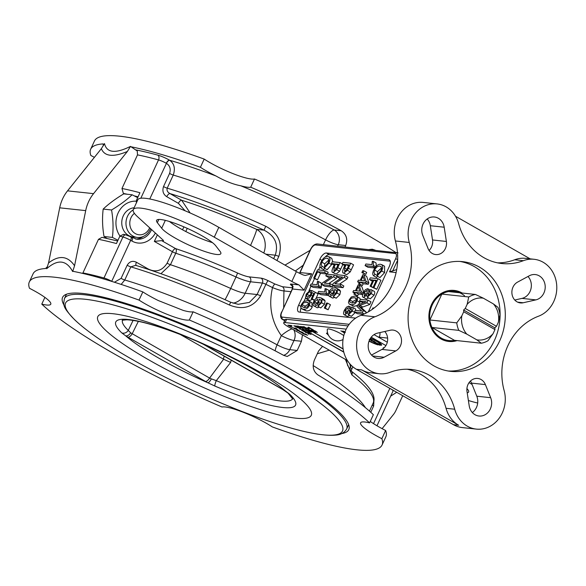 <?xml version="1.0" encoding="UTF-8"?>
<svg xmlns="http://www.w3.org/2000/svg" width="586" height="586" viewBox="0 0 586 586"><rect width="100%" height="100%" fill="white"/><g stroke="black" fill="none" stroke-linecap="round" stroke-linejoin="round"><path stroke-width="0.88" d="M488.006 340.7L493.06 333.705A21.081 18.54 -83.9 0 1 476.821 339.843L481.34 343.22A24.744 21.77 96.1 0 0 488.006 340.7M493.06 333.705L494.965 329.581L463.724 311.752L461.819 315.869L456.765 322.871A24.744 21.77 96.1 0 0 458.809 330.365L466.793 334.115A21.081 18.54 -83.9 0 1 461.819 315.869M466.793 334.115L476.821 339.843M498.386 322.175L499.968 314.807A24.744 21.77 96.1 0 0 497.932 307.313L493.412 303.929L483.384 298.208L475.4 294.458A24.744 21.77 96.1 0 0 468.734 296.977L467.145 304.346L465.24 308.47L496.481 326.299L498.386 322.175A21.081 18.54 -83.9 0 0 493.412 303.929M496.481 326.299L494.855 327.845L494.965 329.581M456.765 322.871L429.897 319.978A24.744 21.77 96.1 0 0 431.941 327.471L458.809 330.365M463.724 311.752L463.621 310.016L465.24 308.47M475.4 294.458L448.532 291.564A24.744 21.77 96.1 0 0 441.859 294.084A24.744 21.77 96.1 0 0 429.897 319.978L441.859 294.084L468.734 296.977M467.145 304.346A21.081 18.54 -83.9 0 1 483.384 298.208M463.621 310.016L494.855 327.845M481.34 343.22L454.465 340.327L431.941 327.471A24.744 21.77 96.1 0 0 441.273 338.078A24.744 21.77 96.1 0 0 454.465 340.327M464.522 295.732A24.744 21.77 96.1 0 0 448.532 291.564M453.432 290.363A25.659 22.576 -83.9 0 1 460.559 292.861M455.439 340.437A25.659 22.576 -83.9 0 1 455.263 340.488A25.659 22.576 -83.9 0 1 447.946 341.36M180.21 334.46L223.442 359.137L230.657 362.456L231.148 360.097M347.403 360.529L288.488 326.9A10.995 1.875 24.8 0 1 283.705 322.842A10.995 1.875 24.8 0 1 285.133 322.571L346.187 329.142M371.231 337.192L385.91 345.572M343.015 339.521A10.555 10.555 0 0 1 327.325 329.288A9.991 1.699 24.8 0 1 328.643 328.944A9.991 1.699 24.8 0 1 343.784 335.566M383.874 348.047L383.281 347.674L384.057 347.886M373.831 341.081L376.234 342.832L374.498 342.18L374.681 342.81L373.238 341.484L371.216 340.84L373.831 341.081L376.249 342.803M374.513 342.143L374.681 342.81M370.052 338.92L372.33 340.532M372.513 340.495L369.554 339.88M303.204 326.783L306.537 329.193L299.717 326.446L303.204 326.783L306.551 329.164M302.896 333.72L305.423 333.954L307.577 335.265L302.896 333.72L306.038 334.35M305.68 334.276L307.577 335.265M293.82 325.809L297.307 326.153L300.823 328.299L300.296 328.695L293.82 325.809L297.292 326.182L300.808 328.328L300.296 328.695M343.14 349.058L303.782 326.6L343.11 348.838M343.799 352.164L297.893 325.963L343.733 351.93M369.121 340.891A8.709 1.487 -155.2 0 0 376.849 344.209L377.992 344.905A10.079 1.721 24.8 0 1 369.019 341.155M380.314 344.583A8.709 1.487 -155.2 0 0 380.329 344.553L380.299 344.612A8.709 1.487 -155.2 0 0 380.321 344.575A8.709 1.487 -155.2 0 0 370.352 338.422M381.574 345.147A10.079 1.721 24.8 0 0 370.484 338.21A10.079 1.721 24.8 0 1 381.589 345.117A10.079 1.721 24.8 0 1 381.581 345.132L381.574 345.147A10.079 1.721 24.8 0 1 381.464 345.279L380.299 344.612M299.497 329.046L302.713 329.72M302.479 329.369L303.665 329.823M301.592 330.021L304.427 331.39M302.508 330.343L304.398 331.522L302.764 330.196L303.98 330.453L306.141 331.94M306.288 331.881L303.673 330.555L305.174 331.903M304.896 331.097L305.387 331.573L304.91 331.068M303.687 330.519L305.16 331.94L302.376 330.416M305.255 332.335L308.741 332.672L309.423 333.104L307.445 332.892L311.034 334.467L308.522 333.471L308.683 334.291L307.731 333.148L305.255 332.335L309.423 333.104M307.584 332.907L311.034 334.467M308.551 333.478L308.683 334.291M287.902 325.157L291.381 325.501L292.121 325.963L289.066 325.633L291.462 327.193L287.902 325.157L292.121 325.963M289.154 325.64L291.872 327.237M292.275 327.655L295.49 328.328M295.256 327.977L296.443 328.431M294.04 328.665L296.575 328.9L299.321 330.768L297.402 330.585L296.699 330.182L298.23 330.343L298.04 329.925L294.04 328.665L297.19 329.295M296.846 329.222L299.336 330.738M296.699 330.182L298.245 330.314L298.054 329.896M300.127 331.566L302.786 333.302L299.014 331.251L302.757 332.409L303.328 333.339M303.797 333.273L299.834 331.647M306.661 329.83L309.54 331.61L307.562 329.735L310.536 330.98L311.649 332.101L308.236 330.24L310.302 332.035L305.606 329.486L309.371 331.251M307.621 330.108L307.577 329.698L310.551 330.951L311.664 332.064M308.339 330.116L310.302 332.035M308.243 327.164L313.195 329.757L310.88 328.665L307.818 328.336L307.064 327.904L310.126 328.233L308.654 327.208L313.173 329.786M307.064 327.904L310.045 328.197M313.781 330.497L315.751 332.409L311.041 329.896L314.821 331.632M312.104 330.211L314.982 331.991L313.027 330.079L315.993 331.332L317.107 332.445M317.356 332.423L313.766 330.526L315.751 332.409M328.497 335.273L326.439 333.244L327.589 332.899M342.583 339.755L341.96 340.041M340.854 330.826L344.802 332.914M341.909 331.163L344.788 332.943L342.81 331.061L344.986 331.844M343.586 331.449L344.773 332.409M376.241 343.066L379.45 344.312L379.97 345.235L376.769 344.026L375.736 343.162L377.084 343.242L379.464 344.275L379.984 345.198M379.97 345.235L380.482 345.154M383.266 347.703L384.02 347.916M373.494 341.44L375.399 342.37L373.494 341.44M373.582 341.448L375.333 342.151M371.216 340.84L373.817 341.118M369.869 339.25L371.487 340.122L369.832 339.316M369.847 339.287L371.399 339.895M369.751 339.47L370.535 340.085L369.268 339.521M370.55 340.056L369.817 339.829M369.283 339.484L369.832 339.792M370.03 338.957L372.315 340.561M302.295 327.069L303.533 327.208L305.745 328.753L302.295 327.069M302.383 327.083L305.68 328.402M299.717 326.446L303.182 326.82M294.992 326.285L297.637 326.57L299.739 327.801L299.527 328.248L297.849 327.801L294.992 326.285M295.08 326.292L297.864 327.772L299.541 328.211L299.754 327.772M299.739 327.801L299.541 328.211M303.782 326.6L343.118 348.882M297.893 325.963L343.748 351.974M376.849 344.209L377.992 344.905M369.107 340.927A8.709 1.487 -155.2 0 0 376.835 344.238M302.962 330.13L306.126 331.969M298.245 330.314L298.04 329.925M303.021 332.877L300.493 331.654L303.035 332.841M300.603 331.676L302.823 332.943M299.49 331.163L302.742 332.438L303.314 333.368M300.113 331.595L302.786 333.302M305.914 329.42L306.456 329.918M311.356 329.801L311.906 330.299M313.063 330.489L315.979 331.361L317.092 332.474M326.439 333.244L327.596 332.936M344.539 333.075L341.704 331.251M342.869 331.442L344.978 331.881M345.41 332.284L343.572 331.478L344.758 332.445M377.23 344.041L377.047 343.557L379.01 344.268L379.179 344.773L377.216 344.077L377.047 343.557L379.201 344.744L379.025 344.231M379.01 344.268L379.201 344.744M348.062 325.904L286.649 319.297A10.995 1.875 -155.2 0 0 285.221 319.568L283.705 322.842M374.029 334.643L387.295 342.217M387.61 338.085L378.314 337.089C379.574 337.104 380.131 335.595 379.984 332.577M41.782 304.119A32.992 5.626 -155.2 0 0 50.777 304.193A32.992 5.626 -155.2 0 0 29.512 288.312A194.303 33.116 24.8 0 1 29.3 282.005A194.303 33.116 24.8 0 1 139.043 300.098A32.992 5.626 -155.2 0 0 189.337 320A194.303 33.116 24.8 0 1 369.583 422.887A32.992 5.626 -155.2 0 0 360.588 422.814A32.992 5.626 -155.2 0 0 381.852 438.694A194.303 33.116 24.8 0 1 382.065 445.001A194.303 33.116 24.8 0 1 272.314 426.908A32.992 5.626 -155.2 0 0 222.028 407.006A194.303 33.116 24.8 0 1 41.782 304.119L44.895 297.388M103.378 145.738L103.07 143.922L103.444 144.134M29.3 282.005L33.087 273.809A194.303 33.116 24.8 0 1 45.496 268.535L47.554 266.557M94.405 157.348A32.992 5.626 24.8 0 0 90.874 155.502A194.303 33.116 24.8 0 1 90.669 149.196A194.303 33.116 24.8 0 1 103.07 143.922M130.495 146.39C122.979 150.097 117.039 151.723 112.673 151.269C108.329 150.785 105.597 148.229 104.491 143.592L101.363 148.668L67.544 190.853A36.662 32.252 96.1 0 0 59.699 207.825L48.557 262.96L46.668 268.74C52.161 263.876 57.091 261.671 61.449 262.125C65.8 262.609 69.544 265.744 72.671 271.538L74.561 265.758L85.703 210.623A36.662 32.252 -83.9 0 1 93.548 193.651L127.374 151.466L130.495 146.39L137.256 151.012L137.512 154.872A183.301 31.241 24.8 0 1 158.528 159.927L140.83 198.236M402.728 395.726L395.858 410.596A18.327 16.122 -83.9 0 1 393.411 414.558L382.109 428.652M82.692 273.413L98.492 239.315L102.008 237.352L117.632 240.985M137.542 200.368A183.301 31.241 -155.2 0 0 136.531 200.097L139.937 192.713A183.301 31.241 -155.2 0 0 121.976 188.487L123.353 193.417L124.269 193.937M121.976 188.487L137.512 154.872M139.043 300.098L142.838 291.901A194.303 33.116 24.8 0 0 72.796 271.267L72.671 271.538M395.689 252.39A194.303 33.116 -155.2 0 0 254.492 178.994A32.992 5.626 24.8 0 1 204.199 159.092A194.303 33.116 -155.2 0 0 94.456 140.999L90.669 149.196M341.748 433.574A157.641 26.868 -155.2 0 0 348.787 429.626A157.641 26.868 -155.2 0 0 249.79 355.094A157.641 26.868 -155.2 0 0 83.014 293.483A157.641 26.868 -155.2 0 0 62.577 297.38A157.641 26.868 -155.2 0 0 64.13 305.299M254.492 178.994L250.705 187.19A194.303 33.116 24.8 0 1 341.228 230.745L334.24 229.998A10.995 3.663 -61.7 0 0 325.582 239.879L323.391 244.611M345.022 246.94L345.681 245.519C347.938 239.242 346.458 234.319 341.228 230.745M375.311 250.2L372.286 249.211L369.063 249.526M250.705 187.19A32.992 5.626 24.8 0 1 240.78 185.791C233.191 184.326 224.929 181.059 216 175.99A32.992 5.626 24.8 0 1 200.412 167.288L204.199 159.092M130.378 146.661A194.303 33.116 24.8 0 1 200.412 167.288M459.995 261.451A55.172 48.535 -83.9 0 1 494.43 340.451A55.172 48.535 -83.9 0 1 448.202 371.004M499.631 341.015A55.172 48.535 -83.9 0 1 450.795 371.363A55.172 48.535 -83.9 0 1 408.442 311.312A55.172 48.535 -83.9 0 1 462.603 261.649A55.172 48.535 -83.9 0 1 499.631 341.015M462.178 293.029A25.659 22.576 96.1 0 0 454.245 290.429A25.659 22.576 96.1 0 0 429.055 313.532A25.659 22.576 96.1 0 0 448.751 341.462A25.659 22.576 96.1 0 0 456.875 340.664A25.659 22.576 96.1 0 0 457.058 340.605M538.483 316.22A58.659 51.597 96.1 0 0 504.136 390.547A29.329 25.799 -83.9 0 1 476.301 429.099A29.329 25.799 -83.9 0 1 454.714 409.226A58.659 51.597 96.1 0 0 411.548 369.488A58.659 51.597 96.1 0 0 390.049 372.315A29.329 25.799 -83.9 0 1 379.303 373.729A29.329 25.799 -83.9 0 1 356.698 347.908A29.329 25.799 -83.9 0 1 374.923 316.792A58.659 51.597 96.1 0 0 409.262 242.465A29.329 25.799 -83.9 0 1 437.097 203.913A29.329 25.799 -83.9 0 1 458.684 223.786A58.659 51.597 96.1 0 0 501.85 263.524A58.659 51.597 96.1 0 0 523.349 260.697A29.329 25.799 -83.9 0 1 534.095 259.283A29.329 25.799 -83.9 0 1 556.7 285.104A29.329 25.799 -83.9 0 1 538.483 316.22M384.116 357.233L395.814 350.911A10.995 9.676 96.1 0 0 401.417 339.082A10.995 9.676 96.1 0 0 393.016 330.086A10.995 9.676 96.1 0 0 390.181 330.255L377.552 333.126A12.833 11.288 96.1 0 0 368.184 346.363A12.833 11.288 96.1 0 0 378.109 358.449A12.833 11.288 96.1 0 0 384.116 357.233L372.498 355.98M529.283 275.786L517.585 282.1A10.995 9.676 96.1 0 0 511.981 293.93A10.995 9.676 96.1 0 0 520.383 302.925A10.995 9.676 96.1 0 0 523.217 302.757L535.846 299.885A12.833 11.288 96.1 0 0 545.214 286.649A12.833 11.288 96.1 0 0 535.289 274.563A12.833 11.288 96.1 0 0 529.283 275.786M446.386 241.461L444.195 227.214A12.833 11.288 96.1 0 0 434.424 216.996A12.833 11.288 96.1 0 0 423.949 222.431A12.833 11.288 96.1 0 0 422.74 235.323L428 248.405A10.995 9.676 96.1 0 0 435.662 254.566A10.995 9.676 96.1 0 0 446.386 241.461L432.519 239.967L430.322 225.72A12.833 11.288 96.1 0 0 427.201 218.974M490.658 397.689L485.398 384.606A10.995 9.676 96.1 0 0 477.737 378.446A10.995 9.676 96.1 0 0 467.013 391.551L469.203 405.798A12.833 11.288 96.1 0 0 478.974 416.016A12.833 11.288 96.1 0 0 489.449 410.581A12.833 11.288 96.1 0 0 490.658 397.689L476.784 396.195L471.532 383.112A10.995 9.676 96.1 0 0 470.441 381.054M454.714 409.226L446.049 408.296A29.329 25.799 -83.9 0 0 458.648 425.238L453.447 424.674L356.449 369.312A29.329 25.799 96.1 0 1 342.854 341.059A29.329 25.799 96.1 0 1 361.049 315.305A58.659 51.597 96.1 0 0 395.396 240.971A29.329 25.799 -83.9 0 1 423.231 202.426L437.097 203.913M497.543 262.85A58.659 51.597 96.1 0 0 514.676 259.766A29.329 25.799 -83.9 0 1 525.422 258.345L534.095 259.283M514.764 300.032L521.98 298.391A12.833 11.288 96.1 0 0 530.835 289.33A12.833 11.288 96.1 0 0 527.993 276.475M429.084 250.464A10.995 9.676 96.1 0 0 432.519 239.967M472.331 412.544A12.833 11.288 96.1 0 0 476.784 396.195M469.071 382.651A58.659 9.999 24.8 0 1 472.067 384.445M477.693 403.022A58.659 9.999 24.8 0 1 468.39 400.502M466.917 388.606A32.992 5.626 24.8 0 1 468.632 391.968A32.992 5.626 24.8 0 1 467.203 392.788M295.293 271.003L303.233 265.209M175.661 248.632A3.663 1.992 -71.6 0 1 175.763 253.233A133.081 22.686 24.8 0 1 236.004 276.973L237.564 273.025A136.743 23.308 -155.2 0 0 175.661 248.632L161.626 240.619L154.338 241.41L172.409 251.724A3.663 1.626 119.7 0 1 175.661 248.632M225.053 299.68A18.327 1.187 -65.8 0 0 230.701 288.451L236.004 276.973A18.327 3.128 -155.2 0 0 250.478 281.778L262.382 283.06A3.663 0.623 24.8 0 1 265.912 284.32A168.636 28.743 24.8 0 1 272.505 287.572A3.663 0.615 116.5 0 1 274.849 283.998A172.306 29.366 -155.2 0 0 268.117 280.672A7.332 1.253 -155.2 0 0 261.041 278.152L249.145 276.87A14.665 2.498 24.8 0 1 237.564 273.025M142.838 291.901A32.992 5.626 -155.2 0 0 158.425 300.596L183.198 310.404A32.992 5.626 -155.2 0 0 193.124 311.803A194.303 33.116 24.8 0 1 283.646 355.358L287.206 356.478L297.19 350.457L289.77 349.659L294.011 340.473A10.995 1.875 24.8 0 1 281.339 335.632C271.391 321.45 268.447 305.431 272.505 287.572C277.332 289.565 281.141 290.685 283.932 290.942A3.663 3.223 96.1 0 0 282.349 286.722L274.849 283.998M293.125 286.29L291.799 285.419C292.216 284.884 292.37 286.071 292.246 288.986L304.09 290.187L298.875 284.869L291.147 284.034A5.501 0.938 -155.2 0 0 292.048 285.734M291.843 281.463L214.264 237.184A58.659 9.999 -155.2 0 0 133.278 209.598L137.827 199.76A58.659 9.999 24.8 0 1 218.812 227.346L296.391 271.626L291.843 281.463A10.995 1.875 -155.2 0 0 298.875 284.869M133.278 209.598A58.659 9.999 -155.2 0 0 137.622 216.813L163.04 240.04A5.501 0.938 -155.2 0 1 163.45 240.714A5.501 0.938 -155.2 0 1 161.626 240.619M161.692 228.254A32.992 5.626 -155.2 0 0 193.292 247.036A32.992 5.626 -155.2 0 0 220.834 253.643A32.992 5.626 -155.2 0 0 220.065 251.357L215.714 245.746A32.992 5.626 -155.2 0 0 184.114 226.965A32.992 5.626 -155.2 0 0 156.572 220.358A32.992 5.626 -155.2 0 0 157.341 222.651L161.692 228.254L165.333 220.373M373.531 308.456L372.886 307.921L374.066 308.046M396.107 272.556L389.551 271.845L396.7 269.567M355.665 318.117L299.102 312.03A7.332 3.252 119.7 0 1 298.501 311.84A7.332 3.252 119.7 0 1 298.67 305.101L319.883 259.188A7.332 3.252 119.7 0 1 326.38 253.005L388.789 259.715A7.332 3.252 119.7 0 1 389.397 259.906A7.332 3.252 119.7 0 1 389.229 266.652L368.338 311.862M296.391 271.626A10.995 1.875 24.8 0 0 303.423 275.024L305.203 275.464L311.664 273.794L300.061 272.549L310.668 249.592A5.501 2.439 119.7 0 1 315.539 244.948L395.286 253.533A5.501 2.439 119.7 0 1 395.616 258.734L389.551 271.845M212.476 242.655A32.992 5.626 24.8 0 1 169.479 221.508M98.492 239.315A183.301 31.241 24.8 0 1 116.453 243.542L119.859 236.165A183.301 31.241 24.8 0 1 122.921 236.993A7.332 1.253 24.8 0 1 130.663 240.326L131.887 241.022A20.166 17.734 96.1 0 0 155.371 233.03M112.094 281.522L111.728 281.317A7.332 1.253 -155.2 0 0 103.978 277.984L122.921 236.993A3.663 2.527 105.3 0 1 126.027 234.935L123.609 234.283L119.859 236.165M135.454 239A16.496 14.511 96.1 0 0 143.262 236.488M136.531 200.097L136.348 202.961M310.111 250.317L284.972 265.114M276.914 260.514L278.797 256.448C282.906 243.183 278.548 233.133 265.736 226.284A168.636 28.743 -155.2 0 0 167.2 188.172L173.258 175.053C175.47 168.526 174.284 163.597 169.676 160.264A3.663 1.626 -60.3 0 0 166.431 163.355C169.94 165.706 170.987 169.068 169.581 173.441L163.523 186.56C162.124 190.955 163.194 194.325 166.724 196.676A3.663 1.626 119.7 0 1 169.977 193.585C167.501 192.193 166.578 190.391 167.2 188.172A3.663 0.623 -155.2 0 1 163.523 186.56M317.29 353.776L329.251 350.164M345.352 359.357L351.849 374.894A3.663 2.945 -51.7 0 0 351.256 371.092A3.663 2.945 -51.7 0 0 351.197 371.048M283.683 307.511L283.932 290.942L290.993 291.703M351.241 365.334L349.549 369.29M370.264 421.407L370.923 421.891A32.992 5.626 -155.2 0 0 385.639 430.498A194.303 33.116 24.8 0 1 385.852 436.804L382.065 445.001M166.724 196.676L178.415 203.342A3.663 1.626 119.7 0 1 181.66 200.251L169.977 193.585A164.974 28.121 24.8 0 1 264.015 230.159L265.736 226.284M190.128 212.96L181.66 200.251A151.408 25.806 -155.2 0 1 256.668 229.368A18.327 1.187 -65.8 0 1 250.537 245.453M160.938 273.706L170.46 264.711L175.763 253.233A3.663 0.623 -155.2 0 1 172.409 251.724L167.105 263.202C162.124 270.849 155.788 272.761 148.104 268.93A3.663 1.626 -60.3 0 0 147.972 269.245M148.104 268.93L136.421 262.257A3.663 1.626 -60.3 0 0 136.333 265.626M136.421 262.257C132.634 260.433 129.543 261.437 127.155 265.26A3.663 0.623 -155.2 0 0 130.832 266.872L135.659 265.341C164.402 274.145 196.083 286.444 230.694 302.244L229.368 304.984C242.831 310.404 253.247 307.342 260.609 295.798L265.912 284.32A3.663 0.461 116.1 0 1 268.117 280.672M121.156 284.415L124.774 279.991L130.832 266.872A168.636 28.743 24.8 0 1 229.368 304.984M291.989 328.9A10.995 2.564 142.9 0 0 281.339 335.632L277.097 344.81A10.995 3.663 -61.7 0 0 275.171 350.831M349.066 310.778L349.285 313.041L351.527 311.02L351.329 308.727L349.066 310.778L351.014 311.891M345.125 310.338L345.447 313.195L348.318 310.624L347.981 307.804L345.125 310.338L347.645 311.774M348.758 306.126L349.556 308.881L352.069 307.049C353.255 307.298 353.336 308.639 352.318 311.078L348.502 314.719L347.842 312.594L344.685 314.872L344.202 314.726L347.535 316.499L344.685 314.872C343.301 314.572 343.184 313.027 344.348 310.243L346.494 307.145L348.758 306.126L351.065 307.313M352.069 307.049L355.336 308.8L355.87 310.412M355.263 312.499L351.358 316.345L348.15 314.609L351.358 316.345M349.681 315.488L347.535 316.499M351.878 302.977L354.794 302.493L356.31 300.647L356.574 298.794L355.958 298.113L354.332 297.673L351.417 298.157L349.915 299.981L349.674 301.937L351.878 302.977M351.322 296.97L355.109 295.996L356.749 296.45L357.746 298.296L357.086 300.757C355.834 303.607 353.834 304.903 351.102 304.654L349.11 303.936L348.465 302.361L349.124 299.9L351.322 296.97M356.749 296.45L359.599 298.084L360.544 299.38M360.302 301.49L358.478 304.632M356.654 299.256L352.765 301.607L352.428 303.021M357.497 305.474L353.959 306.28L349.468 304.2M360.244 280.386L362.902 274.622L363.781 274.717L366.038 281.324L365.422 282.65L360.368 282.108L359.54 283.895L358.661 283.8L359.489 282.012L357.621 281.815L358.376 280.181L360.244 280.386M363.042 276.328L361.123 280.482L364.631 280.855L363.042 276.328M363.781 274.717L366.638 276.35L368.887 282.957L368.272 284.283L363.217 283.741L362.397 285.529L359.54 283.895M363.217 283.741L360.368 282.108M368.272 284.283L365.422 282.65M368.887 282.957L366.038 281.324M359.174 282.701L357.621 281.815M362.397 285.529L358.661 283.8M361.884 272.578L362.741 270.725L363.833 270.842L362.976 272.695L361.884 272.578L365.825 274.329L362.976 272.695M365.825 274.329L366.682 272.468L363.833 270.842M365.854 264L371.956 264.652L372.308 261.268L373.238 261.371L373.414 265.429L372.93 266.469L365.1 265.626L365.854 264M375.751 266.755L373.414 265.429M373.238 261.371L376.087 262.997L376.263 267.055M374.835 268L367.949 267.26L365.1 265.626M375.047 267.677L372.93 266.469M314.506 301.768L314.177 303.607L315.165 304.486L318.095 302.098L317.627 299.27L314.506 301.768L317.304 303.365M314.448 306.163L317.304 307.796L314.448 306.163C312.88 305.804 312.631 304.317 313.708 301.717C314.96 298.816 316.931 297.41 319.619 297.512L321.245 297.981L322.249 299.292L321.597 302.735L317.912 306.288L318.586 304.661L319.7 304.134L320.857 302.544L321.238 301.145L320.835 299.834L319.245 299.175L318.791 302.515L316.806 305.211L314.448 306.163M321.245 297.981L324.102 299.607L325.105 300.926L324.454 304.361L320.769 307.921L317.912 306.288M317.912 302.464L317.509 303.101M321.077 300.215L319.245 299.175M319.333 307.101L317.304 307.796M318.623 291.381L324.725 292.04L325.076 288.656L326.006 288.752L326.182 292.81L325.699 293.857L317.868 293.015L318.623 291.381M328.468 294.113L326.182 292.81M326.006 288.752L328.856 290.385L328.68 293.125M328.578 295.439L320.718 294.641L317.868 293.015M328.548 295.483L325.699 293.857M321.758 284.591L322.593 282.789L331.94 276.475L325.816 275.816L326.592 274.131L334.394 274.973L333.566 276.768L324.219 283.082L330.343 283.741L329.559 285.433L321.758 284.591L324.615 286.217L332.416 287.059L329.559 285.433M330.255 277.618L328.665 277.449L325.816 275.816M336.554 276.204L334.394 274.973M337.14 276.826L336.415 278.394L333.566 276.768M336.415 278.394L328.753 283.573M332.504 284.979L330.343 283.741M333.09 285.602L332.416 287.059M333.983 294.963L335.097 294.428L336.642 291.447L336.232 290.136L334.643 289.469L334.196 292.81L332.203 295.512L329.244 296.274L332.702 298.091L329.852 296.465C328.277 296.098 328.035 294.619 329.112 292.018C330.358 289.11 332.335 287.711 335.024 287.814L336.65 288.275L337.653 289.594L337.001 293.029L333.317 296.589L333.983 294.963M333.5 292.392L333.031 289.572L329.911 292.07L329.581 293.901L330.57 294.78L333.5 292.392M334.738 297.402L332.702 298.091M336.474 290.517L334.643 289.469M333.317 292.766L332.914 293.403M336.65 288.275L339.499 289.909L340.503 291.22L339.851 294.663L336.166 298.215L333.317 296.589M332.394 285.206L333.229 283.404L342.576 277.09L336.452 276.431L337.228 274.746L345.029 275.581L344.202 277.383L334.855 283.697L340.979 284.356L340.195 286.041L332.394 285.206L335.251 286.832L343.052 287.675L340.195 286.041M340.891 278.233L339.301 278.057L336.452 276.431M344.202 277.383L347.051 279.009L347.886 277.215L345.029 275.581M347.051 279.009L339.389 284.188M343.052 287.675L343.828 285.983L340.979 284.356M373.773 275.874C372.432 274.878 372.41 272.951 373.707 270.095C375.816 265.941 378.138 264.008 380.68 264.293L382.438 265.319L382.783 267.721L381.757 270.996L377.062 275.999L377.618 274.241L380.893 270.857L381.64 268.256L381.156 266.681L379.845 266.103C377.699 265.993 375.97 267.304 374.659 270.043L374 272.607L374.842 274.145L373.773 275.874L376.622 277.508L377.435 276.204M374.842 274.145L377.216 275.508M381.72 264.608L384.57 266.234L384.614 272.629L379.918 277.625L377.062 275.999M381.632 267.773L377.509 271.677L377.252 275.413M371.033 286.327L370.11 286.224L372.989 279.998L369.444 279.617L370.257 277.859L378.058 278.702L373.919 287.653L372.996 287.55L376.322 280.357L373.912 280.093L371.033 286.327L373.033 287.47M373.656 287.931L370.11 286.224M372.403 281.258L369.444 279.617M373.919 287.653L376.769 289.279L380.907 280.328L378.058 278.702M376.769 289.279L372.996 287.55M375.912 281.243L373.912 280.093M370.945 289.587C372.132 289.836 372.213 291.183 371.194 293.615L367.378 297.256L366.719 295.132L363.562 297.41C362.177 297.109 362.06 295.564 363.225 292.78L365.371 289.682L367.634 288.664L368.433 291.418L370.945 289.587L374.205 291.345M367.634 288.664L369.942 289.85M363.562 297.41L366.411 299.043L363.562 297.41M367.378 297.256L370.227 298.882L367.378 297.256M367.188 293.161L366.851 290.341L364.001 292.875L364.324 295.732L367.188 293.161M370.396 293.557L370.206 291.264L367.942 293.315L368.155 295.578L370.396 293.557M368.557 298.025L366.411 299.043M373.802 291.213C374.981 291.469 375.062 292.81 374.044 295.249L370.227 298.882M355.248 310.346L361.774 311.049L357.028 306.485L357.76 304.896L366.177 301.768L359.54 301.05L360.324 299.351L368.125 300.193L366.902 302.837L358.471 305.907L363.357 310.521L362.265 312.88L354.457 312.038L355.248 310.346M363.423 302.794L359.54 301.05M366.902 302.837L369.759 304.464L370.975 301.819L368.125 300.193M369.759 304.464L361.328 307.54L358.471 305.907M361.328 307.54L366.206 312.148L363.357 310.521M364.206 313.986L362.265 312.88M366.206 312.148L365.679 313.283M363.445 314.33L357.314 313.671L354.457 312.038M350.743 263.224L347.417 270.241L343.799 273.113L343.271 272.951L346.656 274.739L343.799 273.113C342.246 273.171 342.224 271.428 343.726 267.883L345.3 264.476L342.129 264.14L342.942 262.382L350.743 263.224L353.592 264.85L350.267 271.875L346.656 274.739M349.007 264.879L346.223 264.579L344.634 268.007L344.605 271.296L346.612 269.912L349.007 264.879M350.267 271.875L347.417 270.241M348.538 265.898L346.223 264.579M344.766 265.641L342.129 264.14M324.307 308.031L326.622 303.021L327.581 303.13L325.274 308.133L324.307 308.031L328.123 309.76L325.274 308.133M328.123 309.76L330.438 304.757L327.581 303.13M340.107 262.609L336.782 269.633L333.163 272.497L332.636 272.336L336.02 274.131L333.163 272.497C331.61 272.563 331.588 270.82 333.09 267.275L334.665 263.861L331.493 263.524L332.306 261.766L340.107 262.609L342.268 263.839M338.371 264.264L335.588 263.964L333.998 267.392L333.969 270.688L335.976 269.296L338.371 264.264M342.825 264.535L339.631 271.259L336.02 274.131M339.631 271.259L336.782 269.633M337.902 265.29L335.588 263.964M334.13 265.026L331.493 263.524M324.842 266.374L328.109 262.997L328.863 260.389L328.372 258.822L327.069 258.243C324.915 258.126 323.186 259.437 321.875 262.184L321.216 264.74L322.066 266.286L320.989 268.014C319.648 267.018 319.626 265.084 320.923 262.235C323.033 258.082 325.362 256.148 327.896 256.434L329.662 257.452L329.999 259.854L328.973 263.136L324.285 268.132L324.842 266.374M328.849 259.906L324.732 263.81L324.468 267.546M324.439 267.641L322.066 266.286M324.651 268.344L323.846 269.641L320.989 268.014M328.936 256.741L331.786 258.375L332.797 261.825M332.189 263.92L327.135 269.758L324.285 268.132M325.347 270.681L324.534 272.431L317.656 271.692L314.638 278.225L313.715 278.13L317.546 269.838L325.347 270.681L328.197 272.307L327.391 274.058L320.505 273.318L317.487 279.859L314.638 278.225M320.505 273.318L317.656 271.692M327.391 274.058L324.534 272.431M317.487 279.859L313.715 278.13M318.535 285.492L318.052 286.539L310.214 285.697L310.968 284.064L317.07 284.723L317.422 281.339L318.352 281.434L318.535 285.492L321.384 287.125L320.901 288.166L318.052 286.539M320.901 288.166L313.07 287.323L310.214 285.697M321.384 287.125L321.209 283.067L318.352 281.434M309.628 291.806L306.976 294.201L306.573 296.26L307.584 297.219L310.668 294.575L311.02 292.077L311.847 290.561L315.261 292.275L312.213 298.875L311.298 298.779L313.752 293.469L311.986 292.531L311.305 295.11L309.247 297.959L306.244 298.772L309.723 300.589L305.518 297.717L306.185 294.121L310.338 290.092L309.628 291.806L311.137 292.67M314.411 300.435L311.298 298.779M314.557 300.215L312.213 298.875M315.261 292.275L318.117 293.901L315.913 298.67M310.719 294.45L309.708 296.106M311.686 290.861L310.338 290.092M312.331 299.373L309.723 300.589M313.722 293.527L311.986 292.531M304.141 307.584L307.057 307.093L308.573 305.247L308.844 303.401L308.221 302.713L306.595 302.273L303.68 302.764L302.178 304.588L301.937 306.544L304.141 307.584M303.585 301.57L307.372 300.596L309.012 301.058L310.009 302.903L309.357 305.357C308.097 308.207 306.097 309.511 303.372 309.262L301.372 308.544L300.735 306.969L301.394 304.5L303.585 301.57M309.012 301.058L311.862 302.684L312.206 306.983C310.946 309.833 308.954 311.137 306.222 310.888L301.731 308.8M308.917 303.863L305.028 306.214L304.691 307.628M355.475 290.7L358.134 284.942L359.013 285.03L361.269 291.638L360.654 292.971L355.599 292.421L354.779 294.209L353.893 294.113L354.72 292.326L352.853 292.128L353.607 290.495L355.475 290.7M358.273 286.642L356.354 290.795L359.863 291.169L358.273 286.642M362.588 294.494L358.456 294.055L357.628 295.842L354.779 294.209M358.456 294.055L355.599 292.421M362.697 294.128L360.654 292.971M363.232 292.758L361.269 291.638M359.013 285.03L361.87 286.664L363.664 291.916M354.405 293.015L352.853 292.128M357.628 295.842L353.893 294.113M325.127 257.086A7.332 3.252 119.7 0 1 329.229 254.632L390.254 261.195M304.046 301.263L305.584 297.93M308.99 290.561L311.027 286.158M311.942 284.173L314.521 278.592M318.513 269.941L320.051 266.615M300.493 312.177A7.332 3.252 119.7 0 1 300.984 308.046M455.498 216.234L530.176 258.858M446.049 408.296A58.659 51.597 96.1 0 0 407.189 369.231M379.303 373.729L370.638 372.799A29.329 25.799 -83.9 0 1 361.65 369.876L458.648 425.238M453.447 424.674A29.329 25.799 96.1 0 0 462.427 427.604L476.301 429.099M371.531 355.043L381.94 349.417A10.995 9.676 96.1 0 0 384.76 331.486M263.751 252.998A18.327 16.122 -83.9 0 0 256.668 229.368L264.015 230.159C274.944 235.806 278.687 244.15 275.259 255.188L273.655 258.653M261.041 278.152A3.663 3.223 96.1 0 1 262.382 283.06L257.078 294.538L249.402 302.413L238.136 304.317M322.556 346.341L318.55 351.043L314.308 360.222C312.082 366.506 313.268 371.399 317.876 374.901A194.303 33.116 24.8 0 1 373.37 414.69L369.583 422.887M297.19 350.457L301.438 341.272L302.449 334.87M385.639 430.498L381.852 438.694M193.124 311.803L189.337 320M205.422 345.41A5.501 2.439 -60.3 0 0 205.488 345.447A5.501 2.439 -60.3 0 0 205.496 345.454A5.501 2.439 -60.3 0 0 205.942 345.594L203.401 344.209A5.501 1.48 117.6 0 1 203.137 344.165A5.501 1.48 117.6 0 1 203.108 344.15L282.95 389.668A5.501 2.439 -60.3 0 0 282.957 389.668A5.501 2.439 -60.3 0 0 283.404 389.807L205.942 345.594M284.906 390.825A5.501 3.318 -57.7 0 0 285.001 390.891A5.501 3.318 -57.7 0 0 285.008 390.899A5.501 3.318 -57.7 0 0 285.668 391.162L283.404 389.807M288.012 393.096A5.501 4.864 -46 0 0 288.063 393.147A5.501 4.864 -46 0 0 289.528 394.078L285.668 391.162A97.694 16.65 -155.2 0 0 251.885 368.477A97.694 16.65 -155.2 0 0 203.401 344.209L196.5 340.986A5.501 0.974 113 0 0 196.618 341.103L203.13 344.165M127.96 337.199L205.422 381.413A5.501 2.439 -60.3 0 0 209.598 378.073L130.685 332.833A5.501 3.318 122.3 0 1 125.697 335.844L127.96 337.199A5.501 2.439 -60.3 0 0 132.136 333.859L138.347 321.355M205.422 381.413L207.964 382.805A5.501 1.48 -62.4 0 0 211.37 378.886L209.598 378.073L223.618 359.233M130.685 332.833L128.275 330.416A5.501 4.864 134 0 1 121.829 332.951L125.697 335.844A97.694 16.65 -155.2 0 0 207.964 382.805L214.85 386.042A5.501 0.974 -67 0 1 216.285 380.651L211.37 378.886M133.088 320.41L128.275 330.416A93.694 15.969 24.8 0 1 122.518 320.132M292.612 398.729A93.694 15.969 24.8 0 1 216.285 380.651L230.657 362.456M136.208 201.188A21.264 18.701 96.1 0 0 118.167 212.857A21.264 18.701 96.1 0 0 119.954 235.982M133.176 209.898A14.665 12.899 96.1 0 0 126.151 225.691A14.665 12.899 96.1 0 0 137.322 237.425L133.103 236.971A14.665 12.899 -83.9 0 1 128.612 235.506A14.665 12.899 -83.9 0 1 122.071 219.552A14.665 12.899 -83.9 0 1 134.121 207.781M117.969 240.26L112.409 237.411C113.486 228.415 113.201 219.274 111.552 209.986C119.764 205.063 126.613 199.994 132.114 194.779L123.734 193.878C115.53 198.8 108.674 203.869 103.18 209.085C102.111 218.08 102.396 227.221 104.037 236.51L106.908 238.392M132.114 194.779L137.666 197.636M104.037 236.51L112.409 237.411M103.18 209.085L111.552 209.986M396.715 392.298L390.672 396.129M149.642 227.8A11.852 10.423 -83.9 0 1 133.396 232.159A11.852 10.423 -83.9 0 1 134.399 213.348M137.322 237.425A14.665 12.899 96.1 0 0 150.602 228.672M224.145 356.098L223.442 359.137M285.133 322.571L286.649 319.297M284.737 320.615L282.87 319.546L285.118 319.788M74.561 265.758C71.155 260.799 67.273 258.082 62.922 257.606C58.571 257.151 53.78 258.931 48.557 262.96M101.363 148.668C102.931 152.565 105.883 154.755 110.227 155.231C114.585 155.693 120.298 154.433 127.374 151.466M361.049 315.305L374.923 316.792M409.262 242.465L395.396 240.971M523.349 260.697L514.676 259.766M535.846 299.885L521.98 298.391M517.65 302.156L523.217 302.757M85.703 210.623L59.699 207.825M67.544 190.853L93.548 193.651M351.087 370.96L352.794 366.755M370.762 412.273L373.67 405.973L373.934 400.121M389.822 388.364L373.524 423.634M349.534 363.466A133.081 22.686 -155.2 0 1 350.303 367.363A3.663 0.623 -155.2 0 0 351.908 368.682M167.105 263.202A3.663 0.623 -155.2 0 0 170.46 264.711A133.081 22.686 -155.2 0 1 230.701 288.451A18.327 3.128 -155.2 0 0 245.175 293.256L250.478 281.778A3.663 3.223 96.1 0 0 249.145 276.87M292.553 287.821L282.349 286.722M349.197 324.307L282.203 317.092A5.501 2.439 119.7 0 1 281.873 311.899L292.48 288.942A3.663 3.223 96.1 0 0 291.147 284.034M304.09 290.187L311.664 273.794M372.886 307.921L372.198 309.415M292.246 288.986L281.873 311.899M299.593 273.31A3.663 3.223 96.1 0 0 300.061 272.549L299.431 273.237M157.37 234.854L154.338 241.41M183.894 226.87L182.539 229.8M178.415 203.342L185.103 210.792M149.767 198.984L166.431 163.355M111.692 281.397A3.663 1.626 119.7 0 1 111.728 281.317L130.663 240.326A3.663 1.626 119.7 0 0 130.751 236.956A3.663 1.626 119.7 0 0 130.451 236.861M127.155 265.26L121.097 278.379L114.387 282.24M185.791 231.521L187.256 228.35M123.353 193.417A179.638 30.619 24.8 0 1 127.455 194.281M134.253 195.863A179.638 30.619 24.8 0 1 138.04 196.815M391.69 389.426A7.332 1.253 24.8 0 1 393.052 390.979L393.279 390.335M131.667 237.557A3.663 1.626 119.7 0 1 131.975 237.652A3.663 1.626 119.7 0 1 131.887 241.022M151.576 229.558A16.496 14.511 -83.9 0 1 136.721 239.205L126.027 234.935M103.414 278.907A3.663 2.527 -74.7 0 0 103.978 277.984A183.301 31.241 -155.2 0 0 82.963 272.93M284.679 320.732L282.269 319.355A7.332 3.252 -60.3 0 0 282.87 319.546A1.831 1.612 -83.9 0 1 282.203 317.092M397.674 259.51L395.616 258.734M392.605 271.12L397.652 260.184M397.462 252.705A1.831 1.612 96.1 0 0 395.286 253.533M398.077 252.896L317.165 243.944A1.831 1.612 96.1 0 0 315.539 244.948M317.165 243.944C314.477 244.04 312.228 245.937 310.426 249.636L310.668 249.592M214.264 237.184L218.812 227.346M158.813 219.457L157.341 222.651M265.802 254.17L275.259 255.188A3.663 0.623 24.8 0 1 278.797 256.448M260.609 295.798A3.663 0.623 24.8 0 0 257.078 294.538L245.175 293.256A18.327 16.122 -83.9 0 1 233.052 303.189M169.581 173.441A3.663 0.623 -155.2 0 0 173.258 175.053A168.636 28.743 24.8 0 1 325.582 239.879A10.995 1.875 24.8 0 0 338.254 244.721L345.681 245.519M365.371 407.622A168.636 28.743 -155.2 0 0 313.144 365.554M351.849 374.894A168.636 28.743 24.8 0 1 373.165 403.087L369.458 411.108M158.528 159.927A7.332 1.253 24.8 0 1 166.278 163.267A3.663 1.626 119.7 0 1 169.522 160.168A10.995 1.875 -155.2 0 0 157.905 155.165A3.663 2.527 -74.7 0 1 158.528 159.927M372.278 404.999A3.663 0.623 -155.2 0 0 373.67 405.973M121.097 278.379A3.663 0.623 -155.2 0 0 124.774 279.991A168.636 28.743 -155.2 0 1 277.097 344.81A10.995 1.875 -155.2 0 0 289.77 349.659A10.995 9.676 -83.9 0 1 283.602 355.336M157.905 155.165A186.971 31.871 -155.2 0 0 136.142 149.95M216 175.99A179.638 30.619 -155.2 0 0 169.676 160.264L169.522 160.168M337.595 246.142L338.254 244.721A10.995 9.676 -83.9 0 0 334.24 229.998A179.638 30.619 -155.2 0 0 240.78 185.791M355.175 312.704L352.318 311.078M359.943 302.383L357.086 300.757M356.625 298.977L354.332 297.673M352.765 301.607L349.915 299.981M353.959 306.28L351.102 304.654M325.105 300.926L322.249 299.292M324.454 304.361L321.597 302.735M320.359 303.409L318.791 302.515M335.763 293.703L334.196 292.81M332.702 293.659L329.911 292.07M339.851 294.663L337.001 293.029M340.503 291.22L337.653 289.594M384.614 272.629L381.757 270.996M377.509 271.677L374.659 270.043M381.398 266.989L379.845 266.103M374.044 295.249L371.194 293.615M366.521 294.319L364.001 292.875M369.891 294.428L367.942 293.315M362.778 307.02L359.921 305.394M362.251 308.368L359.401 306.742M351.285 269.853L348.428 268.227M346.934 269.318L344.634 268.007M340.649 269.245L337.792 267.612M336.298 268.71L333.998 267.392M328.621 259.129L327.069 258.243M324.732 263.81L321.875 262.184M331.83 264.762L328.973 263.136M309.826 295.835L306.976 294.201M312.638 295.871L311.305 295.11M312.206 306.983L309.357 305.357M308.888 303.585L306.595 302.273M305.028 306.214L302.178 304.588M306.222 310.888L303.372 309.262M298.67 305.101L300.786 306.31M319.883 259.188L321.919 260.352M326.38 253.005L329.229 254.632M388.789 259.715L389.866 260.33M301.438 341.272L294.011 340.473A10.995 9.676 96.1 0 0 293.923 329.999M356.449 369.312L361.65 369.876M395.814 350.911L381.94 349.417M444.195 227.214L430.322 225.72M485.398 384.606L471.532 383.112M196.5 340.986A99.027 16.877 -155.2 0 0 121.829 332.951M214.85 386.042A99.027 16.877 -155.2 0 0 289.528 394.078M125.668 315.913A117.588 20.041 -155.2 0 0 125.433 315.854A117.588 20.041 -155.2 0 0 126.078 345.952A117.588 20.041 -155.2 0 0 270.637 412.749A117.588 20.041 -155.2 0 0 293.982 393.741A117.588 20.041 -155.2 0 0 293.52 393.389M348.663 424.645L346.641 429.018A155.444 26.495 -155.2 0 0 279.046 371.729A155.444 26.495 -155.2 0 0 64.431 298.618L66.452 294.245M64.431 298.618C63.398 305.401 62.189 306.603 74.569 319.692C83.864 328.57 97.935 338.774 116.768 350.318C162.08 378.102 224.848 406.896 273.354 422.667A152.528 25.996 -155.2 0 0 276.182 374.791A152.528 25.996 -155.2 0 0 90.442 299.944A152.528 25.996 -155.2 0 0 116.768 350.318A152.528 25.996 -155.2 0 0 117.801 350.948M310.426 249.636L299.82 272.593M281.639 311.942C280.093 315.378 280.298 317.854 282.269 319.355M376.981 425.766L393.052 390.979M346.458 359.987L347.564 365.378L351.256 371.092C369.444 385.302 376.747 395.968 373.165 403.087M230.694 302.251L238.194 304.324M282.965 389.668L288.063 393.147L292.729 399.044M122.196 320.249L126.723 319.788C133.711 320.066 142.662 322.205 147.819 323.633C161.868 327.464 178.137 333.288 196.618 341.103M293.982 393.741C286.935 388.342 276.402 381.596 262.382 373.509C247.907 365.261 232.034 357.101 214.754 349.036C190.831 337.961 168.9 329.127 148.961 322.542C139.219 319.37 131.374 317.143 125.433 315.854L125.594 315.891M273.354 422.667C302.054 432.065 322.783 436.218 335.551 435.112C340.708 434.819 344.407 432.79 346.641 429.018"/></g></svg>

